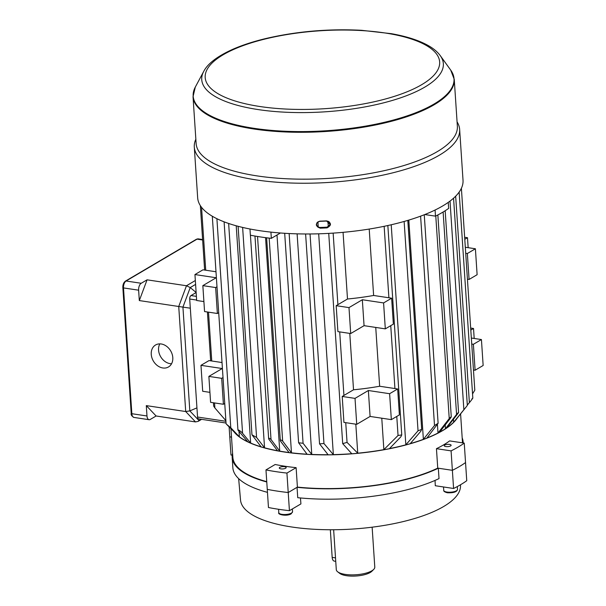 <?xml version="1.0" encoding="UTF-8"?>
<svg xmlns="http://www.w3.org/2000/svg" width="606" height="606" viewBox="0 0 606 606"><rect width="100%" height="100%" fill="white"/><g stroke="black" fill="none" stroke-linecap="round" stroke-linejoin="round"><path stroke-width="0.91" d="M455.773 419.89A114.92 38.17 176.2 0 1 455.712 419.966A114.92 38.17 176.2 0 1 284.403 451.978A114.92 38.17 176.2 0 1 236.613 434.517A114.92 38.17 176.2 0 1 236.552 434.457M254.967 236.045L268.678 438.979C268.473 437.82 269.253 437.986 271.018 439.494L279.737 451.129A115.057 38.216 -3.8 0 0 284.328 451.871A115.057 38.216 -3.8 0 0 289.054 452.53L280.336 440.895C280.07 439.615 280.843 439.676 282.654 441.085L269.17 238.105M268.678 438.979L277.495 450.728A115.057 38.216 -3.8 0 1 264.549 447.804L256.573 437.441L251.96 434.79L261.11 446.819A115.057 38.216 -3.8 0 1 250.657 443.062L242.582 433.305C241.749 431.858 236.264 428.207 238.37 430.661L247.763 441.751A115.057 38.216 -3.8 0 1 239.37 436.797L230.788 427.775L226.523 424.261L237.211 435.047A115.057 38.216 -3.8 0 1 236.484 434.388A115.057 38.216 -3.8 0 1 235.181 433.078M224.099 221.834L237.923 429.927L238.37 430.661M212.305 216.236L226.083 423.723L226.523 424.261M225.879 420.655L214.872 407.936L213.668 406.111L213.441 402.77M284.555 466.711A3.447 1.144 176.2 0 1 286.161 467.567A3.447 1.144 176.2 0 1 284.419 468.688A3.447 1.144 176.2 0 1 280.896 468.87A3.447 1.144 176.2 0 1 279.29 468.021A3.447 1.144 176.2 0 1 281.025 466.893A3.447 1.144 176.2 0 1 284.555 466.711M449.508 444.41A3.447 1.144 176.2 0 1 451.114 445.258A3.447 1.144 176.2 0 1 449.372 446.387A3.447 1.144 176.2 0 1 445.849 446.569A3.447 1.144 176.2 0 1 444.243 445.721A3.447 1.144 176.2 0 1 445.986 444.592A3.447 1.144 176.2 0 1 449.508 444.41M265.966 469.915L275.162 464.499A115.057 38.216 -3.8 0 0 285.282 466.279A115.057 38.216 -3.8 0 0 296.122 467.65L286.933 473.074A132.282 43.935 176.2 0 1 276.139 471.68A132.282 43.935 176.2 0 1 265.966 469.915L267.261 489.368A132.282 43.935 -3.8 0 0 288.221 492.526A132.282 43.935 176.2 0 1 277.434 491.125A132.282 43.935 176.2 0 1 267.261 489.368L268.466 507.525A132.282 43.935 -3.8 0 0 289.426 510.676L288.221 492.526L297.046 487.315L297.735 497.693A115.746 38.443 176.2 0 0 439.017 478.588L438.327 468.211A115.746 38.443 176.2 0 1 297.046 487.315M286.933 473.074L288.221 492.526L297.41 487.103A115.057 38.216 -3.8 0 0 437.744 468.127L452.371 470.324A132.282 43.935 -3.8 0 0 465.544 462.56A132.282 43.935 176.2 0 1 452.371 470.324L451.084 450.872L436.449 448.675L437.744 468.127M230.962 428.859L232.855 457.325A115.057 38.216 -3.8 0 0 266.746 481.656M457.394 417.852A115.057 38.216 176.2 0 1 284.335 452.015A115.057 38.216 176.2 0 1 234.325 432.237M353.525 389.787A115.057 38.216 -3.8 0 0 379.651 386.249L397.665 388.961L389.62 393.711L368.365 390.514L355.018 398.384L342.208 396.46L353.525 389.787L349.783 333.406M379.651 386.249L375.743 327.429M216.986 286.767L215.653 287.555L202.843 285.631L216.19 277.753L194.943 274.556L202.987 269.806L215.994 271.761M455.712 419.966L455.833 419.822A115.057 38.216 -3.8 0 1 455.197 420.572L466.332 406.74L453.644 422.23A115.057 38.216 -3.8 0 1 446.781 427.836L458.015 413.383C458.81 412.08 458.325 412.421 456.568 414.406L445.463 428.722A115.057 38.216 -3.8 0 1 439.608 432.169L450.712 417.86C451.531 416.428 451.038 416.663 449.235 418.557L438.002 433.017A115.057 38.216 -3.8 0 1 426.942 437.986L438.115 423.306L434.51 425.518L423.374 439.342A115.057 38.216 -3.8 0 1 410.277 443.6L420.731 431.336L421.685 429.381L418.034 430.813L405.838 444.827A115.057 38.216 -3.8 0 1 389.469 448.591L400.801 436.881L401.755 434.919L398.044 435.487L383.863 449.644A115.057 38.216 -3.8 0 1 357.737 453.182L355.813 424.185M383.863 449.644L381.772 418.201M357.737 453.182L347.049 442.388L342.693 443.637L351.745 453.697A115.057 38.216 -3.8 0 1 333.353 454.629L318.688 233.81M223.016 377.546L221.682 378.333L208.873 376.402L222.22 368.531L200.972 365.335L209.017 360.585L222.023 362.539M264.549 447.804L250.429 235.204M250.657 443.062L236.226 225.803M239.37 436.797L239.014 431.427M455.833 419.822A115.057 38.216 -3.8 0 0 456.545 418.913M453.644 422.23L453.447 419.261M445.463 428.722L445.213 424.95M438.002 433.017L437.456 424.753M423.374 439.342L408.815 220.099M405.838 444.827L391.218 224.773M347.496 299.008A115.057 38.216 -3.8 0 0 373.622 295.47L391.635 298.182L383.59 302.932L362.335 299.735L348.988 307.606L336.178 305.682L347.496 299.008L343.064 232.34M373.622 295.47L369.213 229.06M318.233 226.932L317.9 221.947M333.353 454.629L323.96 443.531L319.551 443.865L328.096 454.712A115.057 38.216 -3.8 0 1 311.764 454.432L297.114 233.848M311.764 454.432L303.076 443.289L298.606 442.751L307.053 454.197A115.057 38.216 -3.8 0 1 291.471 452.826L277.003 235.007M279.737 451.129L265.557 237.658M231.515 437.108L229.772 436.843L231.515 437.108M462.484 442.842A115.057 38.216 -3.8 0 0 462.461 442.077L460.59 413.89M296.122 467.65L297.41 487.103M436.449 448.675A115.057 38.216 -3.8 0 0 449.622 440.903L464.249 443.107L466.749 480.717A132.282 43.935 -3.8 0 1 453.583 488.481L452.371 470.324L438.327 468.211M229.121 426.965L230.977 455L232.212 455.182M464.249 443.107A132.282 43.935 176.2 0 1 451.084 450.872M424.814 214.547L435.494 216.153A132.282 43.935 -3.8 0 0 448.66 208.381L448.258 202.381M435.494 216.153L435.085 210.032M249.967 229L250.376 235.196A132.282 43.935 -3.8 0 0 271.337 238.347L270.927 232.121M271.337 238.347L280.419 232.992M291.471 452.826L282.654 441.085M266.617 237.794L280.336 440.895M450.712 417.86L451.265 416.883L437.858 214.956M458.015 413.383L458.575 412.474L445.175 210.744M466.332 406.74L467.332 405.414L453.568 198.192M471.801 399.096C474.468 396.006 470.983 400.854 469.377 402.634L467.309 405.088M461.393 188.284L474.801 390.188L472.544 393.885M226.038 423.018L198.601 418.89A2.757 1.432 -81.4 0 1 197.548 417.026L189.708 299.016A2.757 1.432 -81.4 0 1 191.004 295.561L196.132 292.531M221.682 378.333L223.402 404.27L210.593 402.339L208.873 376.402M224.743 403.475L223.402 404.27M200.972 365.335L202.692 391.271L209.934 392.355M471.339 338.034L481.429 339.549L473.377 344.299L471.741 344.049M473.377 344.299L475.104 370.236L473.46 369.986M481.429 339.549L483.149 365.486L475.104 370.236M470.673 328.051L473.521 328.475L474.187 338.459M473.521 328.475L470.809 330.081M397.665 388.961L399.392 414.898L391.34 419.64L370.092 416.443L356.737 424.321L343.928 422.397L342.208 396.46M355.018 398.384L356.737 424.321M368.365 390.514L370.092 416.443M389.62 393.711L391.34 419.64M215.653 287.555L217.372 313.491L204.563 311.56L202.843 285.631M218.713 312.704L217.372 313.491M194.943 274.556L196.662 300.493L203.904 301.583M465.31 247.256L475.399 248.771L467.347 253.52L465.711 253.27M467.347 253.52L469.074 279.457L467.431 279.207M475.399 248.771L477.119 274.707L469.074 279.457M464.643 237.272L467.491 237.703L468.158 247.687M467.491 237.703L464.779 239.302M391.635 298.182L393.362 324.119L385.31 328.869L364.062 325.672L350.707 333.542L337.898 331.618L336.178 305.682M348.988 307.606L350.707 333.542M362.335 299.735L364.062 325.672M383.59 302.932L385.31 328.869M151.25 354.358A12.749 10.037 -120.5 0 0 157.552 365.721A12.749 10.037 -120.5 0 0 168.498 366.956A12.749 10.037 -120.5 0 0 172.793 357.601A12.749 10.037 -120.5 0 0 166.499 346.231A12.749 10.037 -120.5 0 0 155.553 344.996A12.749 10.037 -120.5 0 0 151.25 354.358M171.551 363.767A12.749 10.037 59.5 0 1 158.567 350.041A12.749 10.037 59.5 0 1 159.817 343.875M202.631 239.984L197.033 239.143L126.078 281.002L141.213 283.275L147.069 279.828L186.481 285.752L195.337 280.525M201.397 419.314L198.17 421.367L195.518 421.92L156.113 415.989L150.258 419.443A5.515 2.863 98.6 0 1 149.091 419.708A5.515 2.863 98.6 0 1 146.985 415.981L146.296 405.611L185.709 411.535L189.822 410.898L199.071 420.685L200.647 419.2M195.518 421.92L185.709 411.535L178.732 306.492L139.319 300.568L138.63 290.191L123.495 287.918L131.85 413.709L146.985 415.981M190.322 308.189L196.942 407.861L189.822 410.898L182.929 307.113L190.322 308.189M156.113 415.989L146.296 405.611M139.319 300.568L147.069 279.828M141.213 283.275A5.515 2.863 98.6 0 0 138.63 290.191M196.132 292.471L190.231 287.562L186.481 285.752L178.732 306.492L182.929 307.113L190.231 287.562L195.594 284.396M316.597 223.864L316.59 224.318C316.93 226.28 318.142 227.333 320.233 227.455A131.593 43.708 -3.8 0 0 327.104 227.159L330.255 224.629M326.611 221.046A132.691 44.079 176.2 0 1 319.756 221.341C317.68 221.599 316.612 222.713 316.544 224.682C316.877 226.652 318.089 227.697 320.18 227.826L320.233 227.455M320.18 228.174C315.241 225.993 315.082 223.659 319.718 221.175A132.972 44.17 -3.8 0 0 326.596 220.879C331.558 222.94 331.709 225.28 327.066 227.879A132.972 44.17 176.2 0 1 320.18 228.174L320.18 227.826A132.691 44.079 -3.8 0 0 327.051 227.53L330.255 224.728L326.619 221.046L319.748 221.357C317.726 221.758 316.665 222.652 316.567 224.046L316.544 224.682M457.075 121.882A132.972 44.17 176.2 0 1 459.651 129.487A132.972 44.17 176.2 0 1 359.661 179.255A132.972 44.17 176.2 0 1 209.002 165.529A132.972 44.17 176.2 0 1 194.299 147.114A132.972 44.17 176.2 0 1 195.844 139.236M459.651 129.487L463.022 180.232A132.972 44.17 176.2 0 1 363.032 230A132.972 44.17 176.2 0 1 212.373 216.274A132.972 44.17 176.2 0 1 197.67 197.851L194.299 147.114M193.026 96.725A130.904 43.48 176.2 0 0 207.494 114.86A130.904 43.48 176.2 0 0 355.82 128.374A130.904 43.48 176.2 0 0 454.25 79.378L457.363 126.253A130.904 43.48 176.2 0 1 358.934 175.255A130.904 43.48 176.2 0 1 210.608 161.741A130.904 43.48 176.2 0 1 196.139 143.607L193.026 96.725L195.306 87.075A130.714 43.42 -3.8 0 0 207.616 114.178A130.714 43.42 -3.8 0 0 368.478 125.601A130.714 43.42 -3.8 0 0 450.712 70.114L440.289 55.669A121.071 40.216 176.2 0 1 364.123 107.057A121.071 40.216 176.2 0 1 215.13 96.475A121.071 40.216 176.2 0 1 203.73 71.379C207.1 64.781 215.441 57.032 233.181 49.124C242.408 45.109 253.043 41.64 265.072 38.716C296.114 31.406 328.285 28.603 361.585 30.3L391.4 33.686C407.156 36.489 419.693 40.594 429.018 45.995C433.873 48.821 437.63 52.048 440.289 55.669M373.705 569.413L371.887 571.246A17.226 5.719 176.2 0 1 346.526 575.7A17.226 5.719 176.2 0 1 339.716 573.382L337.671 571.806A19.294 6.408 -3.8 0 0 345.299 574.405A19.294 6.408 -3.8 0 0 373.705 569.413A19.294 6.408 -3.8 0 0 374.788 567.08L372.137 527.19M333.641 529.742L336.292 569.64A19.294 6.408 -3.8 0 0 337.671 571.806M335.739 561.33L334.277 561.111A5.515 2.863 -81.4 0 1 332.171 557.384L330.338 529.75M460.477 484.777L460.507 485.451A110.231 36.618 176.2 0 1 404.444 521.281A110.231 36.618 176.2 0 1 291.978 527.023A110.231 36.618 176.2 0 1 240.529 500.056L238.65 478.626M267.458 492.352A115.746 38.443 176.2 0 1 232.855 467.749L232.166 457.371A115.746 38.443 176.2 0 1 232.575 453.152M266.769 481.982A115.746 38.443 176.2 0 1 232.166 457.371M462.181 437.896A115.746 38.443 176.2 0 1 463.151 442.032A115.746 38.443 176.2 0 1 463.173 442.948M453.583 488.481L435.297 485.732L435.04 480.414M300.447 497.958L300.917 503.904L289.426 510.676M343.928 395.445L339.708 331.891M394.93 388.552L390.749 325.657M205.729 270.223L201.548 207.313M347.049 442.388L345.738 422.67M398.044 435.487L396.778 416.436M211.752 360.994L208.509 312.158M214.872 407.936L214.539 402.937M230.788 427.775L216.903 218.705M242.582 433.305L228.644 223.478M256.573 437.441L242.627 227.432M271.018 439.494L257.535 236.484M303.076 443.289L289.145 233.545M323.96 443.531L310.045 233.977M337.898 304.666L333.149 233.121M388.9 297.773L384.151 226.318M418.034 430.813L404.134 221.47M434.51 425.518L420.602 216.153M449.235 418.557L435.782 216.009M456.568 414.406L443.122 212.009M463.848 409.414L450.016 201.101M469.377 402.634L455.667 196.2M225.924 421.299L197.548 417.026M196.632 300.061L189.708 299.016M196.389 296.372L191.004 295.561M198.2 238.878A5.515 2.863 98.6 0 0 197.033 239.143A1.379 1.083 -120.5 0 0 196.42 239.256L198.2 238.878L202.601 239.544M125.465 281.108A1.379 1.083 -120.5 0 1 126.078 281.002A5.515 2.863 98.6 0 0 123.495 287.918A1.379 0.454 176.2 0 1 122.851 287.577C122.753 284.661 123.624 282.51 125.465 281.108L196.42 239.256M133.956 417.428C131.669 416.08 130.752 414.724 131.207 413.368A1.379 0.454 176.2 0 0 131.85 413.709A5.515 2.863 98.6 0 0 133.956 417.428L149.091 419.708M426.662 45.67A117.488 39.026 -3.8 0 0 268.723 38.148A117.488 39.026 -3.8 0 0 218.175 93.801A117.488 39.026 -3.8 0 0 376.121 101.323A117.488 39.026 -3.8 0 0 426.662 45.67M327.066 227.879L327.104 227.159M330.255 224.728C330.209 222.357 328.997 221.137 326.619 221.061L326.596 220.879M332.171 557.384L335.512 557.884M446.97 492.064A6.893 2.288 -3.8 0 0 454.023 491.701A6.893 2.288 -3.8 0 0 457.5 489.451C456.947 491.92 453.568 493.026 447.364 492.761C444.721 492.064 443.516 491.269 443.751 490.36A6.893 2.288 -3.8 0 0 446.97 492.064M292.546 511.752L291.145 513.843C286.782 516.638 277.253 514.524 278.798 512.668A6.893 2.288 -3.8 0 0 283.843 514.524A6.893 2.288 -3.8 0 0 291.494 513.085A6.893 2.288 -3.8 0 0 292.546 511.752L292.365 508.949M210.661 360.835L207.411 311.992M204.631 270.056L200.351 205.623M251.96 434.767L238.113 226.311M298.606 442.751L284.691 233.295M319.551 443.865L305.613 233.984M342.693 443.637L328.732 233.386M328.3 226.886L327.922 221.228M401.755 434.919L387.848 225.53M421.685 429.381L407.808 220.402M438.115 423.306L424.261 214.759M472.824 398.074L459.143 192.102M198.17 421.367L201.601 419.344M131.207 413.368L122.851 287.577M203.73 71.379L195.306 87.075M454.25 79.378L450.712 70.114M457.31 486.557L457.5 489.451M443.531 486.974L443.751 490.36M278.571 509.275L278.798 512.668M463.151 442.032L463.211 442.948"/></g></svg>
